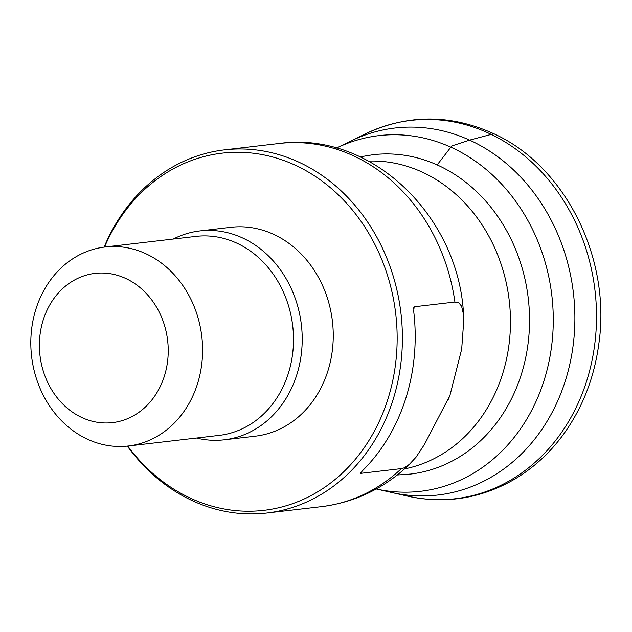 <?xml version="1.0" encoding="UTF-8"?>
<svg xmlns="http://www.w3.org/2000/svg" width="632" height="632" viewBox="0 0 632 632"><rect width="100%" height="100%" fill="white"/><g stroke="black" fill="none" stroke-linecap="round" stroke-linejoin="round"><path stroke-width="0.95" d="M411.313 462.569C385.947 487.556 355.974 502.25 321.419 506.659A182.814 156.373 -96.7 0 0 401.431 468.596L403.982 467.901L409.307 464.433L415.998 457.228L424.467 444.43L449.929 395.466L461.684 349.156L463.619 322.478L463.548 314.61L461.589 306.212L458.872 302.894L454.914 302.025A182.814 156.373 -96.7 0 0 279.036 143.496L224.471 149.863A182.814 156.373 -96.7 0 0 104.122 247.112M127.34 446.097A182.814 156.373 -96.7 0 0 266.854 513.026A182.814 156.373 -96.7 0 0 392.748 400.688A182.814 156.373 -96.7 0 0 224.471 149.863M401.431 468.596L360.682 473.352L362.341 470.88A182.814 156.373 -96.7 0 0 405.531 399.195A182.814 156.373 -96.7 0 0 413.668 311.007L414.165 306.781L413.739 307.31M413.549 308.685L414.165 306.781L454.914 302.025M360.509 473.107L361.014 472.317M127.727 446.058A179.812 153.805 -96.7 0 0 387.653 399.858A179.812 153.805 -96.7 0 0 303.621 169.392A179.812 153.805 -96.7 0 0 104.509 247.065M196.513 438.031A105.149 89.942 -96.7 0 0 224.249 439.801L255.288 436.183A105.149 89.942 -96.7 0 0 327.7 371.569A105.149 89.942 -96.7 0 0 230.917 227.299L199.87 230.925A105.149 89.942 -96.7 0 0 173.294 239.038M164.265 376.451A75.129 64.266 -96.7 0 0 92.888 273.68A75.129 64.266 -96.7 0 0 54.305 393.855A75.129 64.266 -96.7 0 0 164.265 376.451M197.303 384.438A100.172 85.683 83.3 0 1 128.32 445.987A100.172 85.683 83.3 0 1 31.6 356.424A100.172 85.683 83.3 0 1 105.094 246.993A100.172 85.683 83.3 0 1 197.303 384.438M128.32 445.987L219.233 435.377A100.172 85.683 -96.7 0 0 288.216 373.82A100.172 85.683 -96.7 0 0 196.015 236.384L105.094 246.993M224.249 439.801A105.149 89.942 -96.7 0 0 296.661 375.195A105.149 89.942 -96.7 0 0 199.87 230.925M437.17 164.92L451.793 145.953L469.6 140.114L493.782 133.715M336.469 148.07A179.054 153.157 83.3 0 1 450.656 147.09A179.054 153.157 83.3 0 1 452.844 148.101A179.054 153.157 83.3 0 1 548.379 364.482A179.054 153.157 83.3 0 1 376.253 488.978M335.924 148.338L350.452 141.205A184.749 158.032 83.3 0 1 469.742 140.185A184.749 158.032 83.3 0 1 470.611 140.581A184.749 158.032 83.3 0 1 471.259 140.881A184.749 158.032 83.3 0 1 569.732 364.601A184.749 158.032 83.3 0 1 391.437 492.439L375.661 488.844M350.452 141.205L364.98 134.055A190.469 162.922 83.3 0 1 489.674 133.652A190.469 162.922 83.3 0 1 591.181 364.387A190.469 162.922 83.3 0 1 407.221 496.049L391.437 492.439M404.575 468.912A155.354 132.878 -96.7 0 0 509.25 300.682A155.354 132.878 -96.7 0 0 368.646 161.081M360.185 156.839L373.046 154.714A160.773 137.515 83.3 0 1 439.358 165.924A160.773 137.515 83.3 0 1 528.731 337.567A160.773 137.515 83.3 0 1 410.318 474.087L397.307 474.988M364.98 134.055C407.419 114.084 450.403 113.989 493.932 133.786C565.664 166.327 611.176 258.433 598.899 343.413C594.214 378.521 581.898 409.504 561.966 436.38C548.268 454.566 531.97 469.134 513.081 480.083C479.704 498.869 444.414 504.194 407.221 496.049M449.945 395.466L448.199 399.519M321.419 506.659L266.854 513.026M279.036 143.496C371.347 130.516 459.053 216.357 463.58 315.005"/></g></svg>
